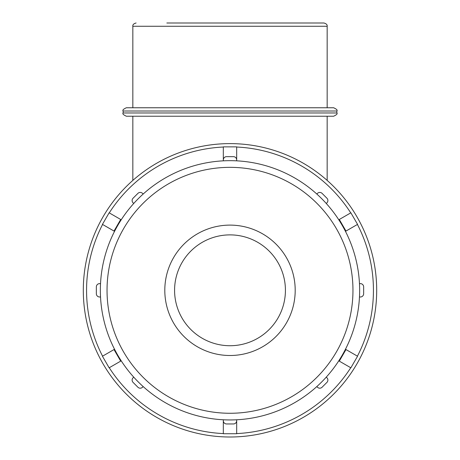 <?xml version="1.0" encoding="UTF-8"?>
<svg xmlns="http://www.w3.org/2000/svg" width="460" height="460" viewBox="0 0 460 460"><rect width="100%" height="100%" fill="white"/><g stroke="black" fill="none" stroke-linecap="round" stroke-linejoin="round"><path stroke-width="0.69" d="M230 437A146.694 146.694 0 0 0 357.041 216.959A146.694 146.694 0 0 0 102.959 216.959A146.694 146.694 0 0 0 230 437A146.694 146.694 0 0 0 357.041 216.959A146.694 146.694 0 0 0 102.959 216.959A146.694 146.694 0 0 0 230 437M143.175 386.584L142.525 387.234A3.26 3.26 0 0 1 137.914 387.234L133.072 382.392A3.26 3.26 0 0 1 133.072 377.786L133.722 377.131M100.527 296.987L99.607 296.987A3.26 3.26 0 0 1 96.347 293.727L96.347 286.885A3.26 3.26 0 0 1 99.607 283.624L100.527 283.624M137.914 193.378A3.26 3.26 0 0 1 142.525 193.378L143.175 194.034A129.645 129.645 0 0 0 133.722 203.481L133.072 202.831A3.26 3.26 0 0 1 133.072 198.22L137.914 193.378M223.318 160.833L223.318 159.913A3.26 3.26 0 0 1 226.579 156.653L233.421 156.653A3.26 3.26 0 0 1 236.681 159.913L236.681 160.833M316.825 194.034L317.475 193.378A3.26 3.26 0 0 1 322.086 193.378L326.928 198.22A3.26 3.26 0 0 1 326.928 202.831L326.278 203.481M359.473 283.624L360.393 283.624A3.26 3.26 0 0 1 363.653 286.885L363.653 293.727A3.26 3.26 0 0 1 360.393 296.987L359.473 296.987M326.278 377.131L326.928 377.786A3.26 3.26 0 0 1 326.928 382.392L322.086 387.234A3.26 3.26 0 0 1 317.475 387.234L316.825 386.584M230 419.951A129.645 129.645 0 0 0 342.274 225.486A129.645 129.645 0 0 0 117.725 225.486A129.645 129.645 0 0 0 230 419.951M236.681 420.699L236.681 419.779L236.681 420.699A3.26 3.26 0 0 1 233.421 423.959L226.579 423.959A3.26 3.26 0 0 1 223.318 420.699L223.318 419.779M230 413.27A122.964 122.964 0 0 0 336.49 228.827A122.964 122.964 0 0 0 123.51 228.827A122.964 122.964 0 0 0 230 413.27M230 355.505A65.199 65.199 0 0 0 286.465 257.709A65.199 65.199 0 0 0 173.535 257.709A65.199 65.199 0 0 0 230 355.505M230 345.724A55.418 55.418 0 0 0 277.995 262.597A55.418 55.418 0 0 0 182.005 262.597A55.418 55.418 0 0 0 230 345.724M109.123 367.81L120.698 361.129L114.017 349.554L102.442 356.235L109.123 367.81M114.017 349.554L114.534 349.255M121.216 360.83L120.698 361.129M102.442 224.376L114.017 231.058L120.698 219.483L109.123 212.802L102.442 224.376M120.698 219.483L121.216 219.782M114.534 231.357L114.017 231.058M236.681 160.241L236.681 146.872L223.318 146.872L223.318 160.241M350.876 212.802L339.302 219.483L345.983 231.058L357.558 224.376L350.876 212.802M345.983 231.058L345.466 231.357M338.784 219.782L339.302 219.483M357.558 356.235L345.983 349.554L339.302 361.129L350.876 367.81L357.558 356.235M339.302 361.129L338.784 360.83M345.466 349.255L345.983 349.554M223.318 420.377L223.318 433.74L236.681 433.74L236.681 420.377M126.379 116.23L333.621 116.23C336.639 114.822 337.726 113.735 336.881 112.97L123.119 112.97C122.274 113.735 123.36 114.822 126.379 116.23M123.119 112.97L123.119 111.015L336.881 111.015C337.709 110.222 336.622 109.135 333.621 107.755L126.379 107.755L132.837 107.755L132.837 26.26L327.163 26.26C327.422 24.759 326.335 23.673 323.909 23L166.842 23M293.158 23L323.909 23M223.318 433.584A143.434 143.434 0 0 1 109.261 367.735M102.574 356.161A143.434 143.434 0 0 1 102.574 224.457M109.261 212.882A143.434 143.434 0 0 1 223.318 147.027M236.681 147.027A143.434 143.434 0 0 1 350.738 212.882M357.426 224.457A143.434 143.434 0 0 1 357.426 356.161M350.738 367.735A143.434 143.434 0 0 1 236.681 433.584M336.881 111.015L336.881 112.97M123.119 111.015C122.291 110.222 123.378 109.135 126.379 107.755M132.837 26.26C132.578 24.759 133.665 23.673 136.091 23M327.163 26.26L327.163 107.755M132.837 116.23L132.837 180.412M327.163 116.23L327.163 180.412"/></g></svg>
